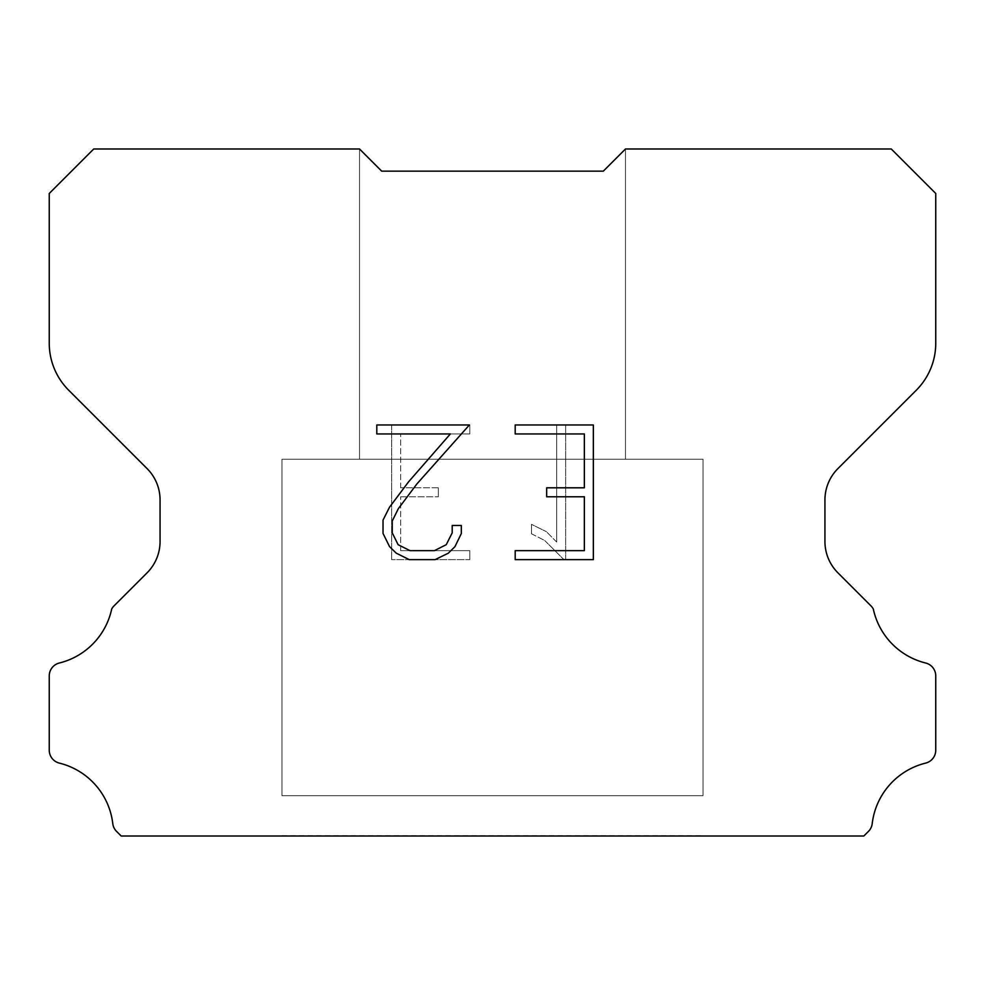 <?xml version="1.0" encoding="UTF-8"?>
<svg xmlns="http://www.w3.org/2000/svg" width="985" height="985" viewBox="0 0 985 985"><rect width="100%" height="100%" fill="white"/><g stroke="black" fill="none" stroke-linecap="round" stroke-linejoin="round"><path stroke-width="0.74" stroke-dasharray="4.92 3.69" d="M625.475 459.256L625.475 148.981L603.312 171.144L381.688 171.144L359.525 148.981L359.525 459.256L625.475 459.256L359.525 459.256L625.475 459.256L625.475 148.981L603.312 171.144L381.688 171.144L359.525 148.981L359.525 459.256L625.475 459.256L359.525 459.256L625.475 459.256L625.475 148.981L603.312 171.144L381.688 171.144L359.525 148.981L359.525 459.256L625.475 459.256L359.525 459.256L625.475 459.256L625.475 148.981L603.312 171.144L381.688 171.144L359.525 148.981L359.525 459.256L625.475 459.256L359.525 459.256L625.475 459.256L625.475 148.981L603.312 171.144L381.688 171.144L359.525 148.981L359.525 459.256L625.475 459.256L359.525 459.256L625.475 459.256L625.475 148.981L603.312 171.144L381.688 171.144L359.525 148.981L359.525 459.256L625.475 459.256L359.525 459.256L625.475 459.256L625.475 148.981L603.312 171.144L381.688 171.144L359.525 148.981L359.525 459.256L625.475 459.256L359.525 459.256L625.475 459.256L625.475 148.981L603.312 171.144L381.688 171.144L359.525 148.981L359.525 459.256L625.475 459.256L359.525 459.256L625.475 459.256L625.475 148.981L603.312 171.144L381.688 171.144L359.525 148.981L359.525 459.256L625.475 459.256L359.525 459.256L625.475 459.256L625.475 148.981L603.312 171.144L381.688 171.144L359.525 148.981L359.525 459.256L625.475 459.256L359.525 459.256L625.475 459.256L625.475 148.981L603.312 171.144L381.688 171.144L359.525 148.981L359.525 459.256L625.475 459.256L359.525 459.256L625.475 459.256L625.475 148.981L603.312 171.144L381.688 171.144L359.525 148.981L359.525 459.256L625.475 459.256L359.525 459.256L625.475 459.256L625.475 148.981L603.312 171.144L381.688 171.144L359.525 148.981L359.525 459.256L625.475 459.256L359.525 459.256L359.525 148.981L359.525 459.256L625.475 459.256L625.475 148.981L603.312 171.144L381.688 171.144L359.525 148.981L359.525 459.256L625.475 459.256L625.475 148.981L603.312 171.144L381.688 171.144L359.525 148.981L359.525 459.256L625.475 459.256L625.475 148.981L603.312 171.144L381.688 171.144L359.525 148.981L359.525 459.256L625.475 459.256L625.475 148.981L603.312 171.144L381.688 171.144L359.525 148.981L359.525 459.256L625.475 459.256L625.475 148.981L603.312 171.144L381.688 171.144L359.525 148.981L359.525 459.256L625.475 459.256L625.475 148.981L603.312 171.144L381.688 171.144L359.525 148.981L359.525 459.256L625.475 459.256L625.475 148.981L603.312 171.144L381.688 171.144L359.525 148.981L359.525 459.256L625.475 459.256L625.475 148.981L603.312 171.144L381.688 171.144L359.525 148.981L359.525 459.256L625.475 459.256L625.475 148.981L603.312 171.144L381.688 171.144L359.525 148.981L359.525 459.256L625.475 459.256L625.475 148.981L603.312 171.144L381.688 171.144L359.525 148.981L359.525 459.256L625.475 459.256L625.475 148.981L603.312 171.144L381.688 171.144L359.525 148.981L93.735 148.981L49.25 193.466L49.25 343.236A66.487 66.487 0 0 0 68.728 390.245L147.085 468.601A44.325 44.325 0 0 1 160.062 499.937L160.062 541.491A44.325 44.325 0 0 1 147.085 572.827L114.014 605.898A12.99 12.99 0 0 0 111.687 609.05A70.92 70.92 0 0 1 59.359 663.004A13.298 13.298 0 0 0 49.25 675.919L49.25 750.201A13.298 13.298 0 0 0 59.359 763.104A70.92 70.92 0 0 1 112.782 823.62A13.298 13.298 0 0 0 116.944 831.796L121.167 836.019L863.833 836.019L868.056 831.796A13.298 13.298 0 0 0 872.217 823.62A70.92 70.92 0 0 1 925.641 763.104A13.298 13.298 0 0 0 935.75 750.201L935.75 675.919A13.298 13.298 0 0 0 925.641 663.004A70.92 70.92 0 0 1 873.313 609.05A12.99 12.99 0 0 0 870.986 605.898L837.915 572.827A44.325 44.325 0 0 1 824.938 541.491L824.938 499.937A44.325 44.325 0 0 1 837.915 468.601L916.272 390.245A66.487 66.487 0 0 0 935.75 343.236L935.75 193.466L891.265 148.981L625.475 148.981L603.312 171.144L381.688 171.144L359.525 148.981L381.688 171.144L359.525 148.981L381.688 171.144L603.312 171.144L381.688 171.144L603.312 171.144L625.475 148.981L603.312 171.144L625.475 148.981L625.475 459.256L359.525 459.256M281.956 835.575L703.044 835.575M703.044 795.683L703.044 459.256L281.956 459.256L281.956 795.683L703.044 795.683L281.956 795.683L703.044 795.683L703.044 459.256L281.956 459.256L281.956 795.683L703.044 795.683L281.956 795.683L703.044 795.683L703.044 459.256L281.956 459.256L281.956 795.683L703.044 795.683L281.956 795.683L703.044 795.683L703.044 459.256L281.956 459.256L281.956 795.683L703.044 795.683L281.956 795.683L703.044 795.683L703.044 459.256L281.956 459.256L281.956 795.683L703.044 795.683L281.956 795.683L703.044 795.683L703.044 459.256L281.956 459.256L281.956 795.683L703.044 795.683L281.956 795.683L703.044 795.683L703.044 459.256L281.956 459.256L281.956 795.683L703.044 795.683L281.956 795.683L703.044 795.683L703.044 459.256L281.956 459.256L281.956 795.683L703.044 795.683L281.956 795.683L703.044 795.683L703.044 459.256L281.956 459.256L281.956 795.683L703.044 795.683L281.956 795.683L703.044 795.683L703.044 459.256L281.956 459.256L281.956 795.683L703.044 795.683L281.956 795.683L703.044 795.683L703.044 459.256L281.956 459.256L281.956 795.683L703.044 795.683L281.956 795.683L703.044 795.683L703.044 459.256L281.956 459.256L281.956 795.683L703.044 795.683L281.956 795.683L703.044 795.683L703.044 459.256L281.956 459.256L281.956 795.683L703.044 795.683L281.956 795.683L281.956 459.256L281.956 795.683L703.044 795.683L703.044 459.256L281.956 459.256L281.956 795.683L703.044 795.683L703.044 459.256L281.956 459.256L281.956 795.683L703.044 795.683L703.044 459.256L281.956 459.256L281.956 795.683L703.044 795.683L703.044 459.256L281.956 459.256L281.956 795.683L703.044 795.683L703.044 459.256L281.956 459.256L281.956 795.683L703.044 795.683L703.044 459.256L281.956 459.256L281.956 795.683L703.044 795.683L703.044 459.256L281.956 459.256L281.956 795.683L703.044 795.683L703.044 459.256L281.956 459.256L281.956 795.683L703.044 795.683L703.044 459.256L281.956 459.256L281.956 795.683L703.044 795.683L703.044 459.256L281.956 459.256L281.956 795.683L703.044 795.683L703.044 459.256L281.956 459.256L703.044 459.256L281.956 459.256L703.044 459.256L703.044 795.683L281.956 795.683M281.956 459.256L703.044 459.256M584.351 496.785L584.351 550.652L515.192 550.652L515.192 559.628L593.339 559.628L593.339 424.966L515.192 424.966L515.192 433.942L584.351 433.942L584.351 487.809L546.663 487.809L546.663 496.785L584.351 496.785M461.312 533.55L461.312 525.473L452.201 525.473L452.201 532.848L446.242 544.68L434.41 550.652L410.031 550.652L398.112 544.693L392.239 532.848L392.239 521.028L398.285 508.74L416.963 483.857L469.389 424.966L376.799 424.966L376.799 433.942L450.354 433.942L408.541 481.874L389.518 507.201L383.03 520.092L383.03 533.414L389.518 546.564L396.179 553.127L409.243 559.628L435.099 559.628L448.261 553.225L454.922 546.7L461.312 533.55M400.649 550.652L400.649 496.785L400.649 550.652L469.808 550.652L400.649 550.652M400.649 496.785L438.337 496.785L400.649 496.785M438.337 496.785L438.337 487.809L438.337 496.785M438.337 487.809L400.649 487.809L438.337 487.809M400.649 487.809L400.649 433.942L400.649 487.809M400.649 433.942L469.808 433.942L400.649 433.942M469.808 433.942L469.808 424.966L469.808 433.942M469.808 559.628L469.808 550.652L469.808 559.628L391.661 559.628L469.808 559.628M391.661 424.966L391.661 559.628L391.661 424.966L469.808 424.966L391.661 424.966M531.506 524.34L531.506 533.796L531.506 524.34L546.416 531.691L531.506 524.34M531.506 533.796L544.656 540.457L531.506 533.796M544.656 540.457L563.752 559.455L544.656 540.457M563.752 559.455L565.649 559.455L563.752 559.455M565.649 559.455L565.649 424.794L565.649 559.455M556.673 542.033L546.416 531.691L556.673 542.033L556.673 424.794L556.673 542.033M565.649 424.794L556.673 424.794L565.649 424.794M703.044 836.019L281.956 836.019M359.525 148.981L381.688 171.144L359.525 148.981L381.688 171.144L359.525 148.981L381.688 171.144L359.525 148.981L381.688 171.144L359.525 148.981L381.688 171.144L359.525 148.981L381.688 171.144L359.525 148.981L381.688 171.144L359.525 148.981L381.688 171.144L359.525 148.981L381.688 171.144L359.525 148.981L381.688 171.144L359.525 148.981L381.688 171.144L359.525 148.981L381.688 171.144L603.312 171.144L625.475 148.981M381.688 171.144L603.312 171.144L381.688 171.144"/><path stroke-width="1.48" d="M584.351 550.652L584.351 496.785L546.663 496.785L546.663 487.809L584.351 487.809L584.351 433.942L515.192 433.942L515.192 424.966L593.339 424.966L593.339 559.628L515.192 559.628L515.192 550.652L584.351 550.652M461.312 525.473L461.312 533.55L454.922 546.7L448.261 553.225L435.099 559.628L409.243 559.628L396.179 553.127L389.518 546.564L383.03 533.414L383.03 520.092L389.518 507.201L408.541 481.874L450.354 433.942L376.799 433.942L376.799 424.966L469.389 424.966L416.963 483.857L398.285 508.74L392.239 521.028L392.239 532.848L398.112 544.693L410.031 550.652L434.41 550.652L446.242 544.68L452.201 532.848L452.201 525.473L461.312 525.473M381.688 171.144L359.525 148.981L93.735 148.981L49.25 193.466L49.25 343.236A66.487 66.487 0 0 0 68.728 390.245L147.085 468.601A44.325 44.325 0 0 1 160.062 499.937L160.062 541.491A44.325 44.325 0 0 1 147.085 572.827L114.014 605.898A12.99 12.99 0 0 0 111.687 609.05A70.92 70.92 0 0 1 59.359 663.004A13.298 13.298 0 0 0 49.25 675.919L49.25 750.201A13.298 13.298 0 0 0 59.359 763.104A70.92 70.92 0 0 1 112.782 823.62A13.298 13.298 0 0 0 116.944 831.796L121.167 836.019L863.833 836.019L868.056 831.796A13.298 13.298 0 0 0 872.217 823.62A70.92 70.92 0 0 1 925.641 763.104A13.298 13.298 0 0 0 935.75 750.201L935.75 675.919A13.298 13.298 0 0 0 925.641 663.004A70.92 70.92 0 0 1 873.313 609.05A12.99 12.99 0 0 0 870.986 605.898L837.915 572.827A44.325 44.325 0 0 1 824.938 541.491L824.938 499.937A44.325 44.325 0 0 1 837.915 468.601L916.272 390.245A66.487 66.487 0 0 0 935.75 343.236L935.75 193.466L891.265 148.981L625.475 148.981L603.312 171.144L381.688 171.144"/></g></svg>
